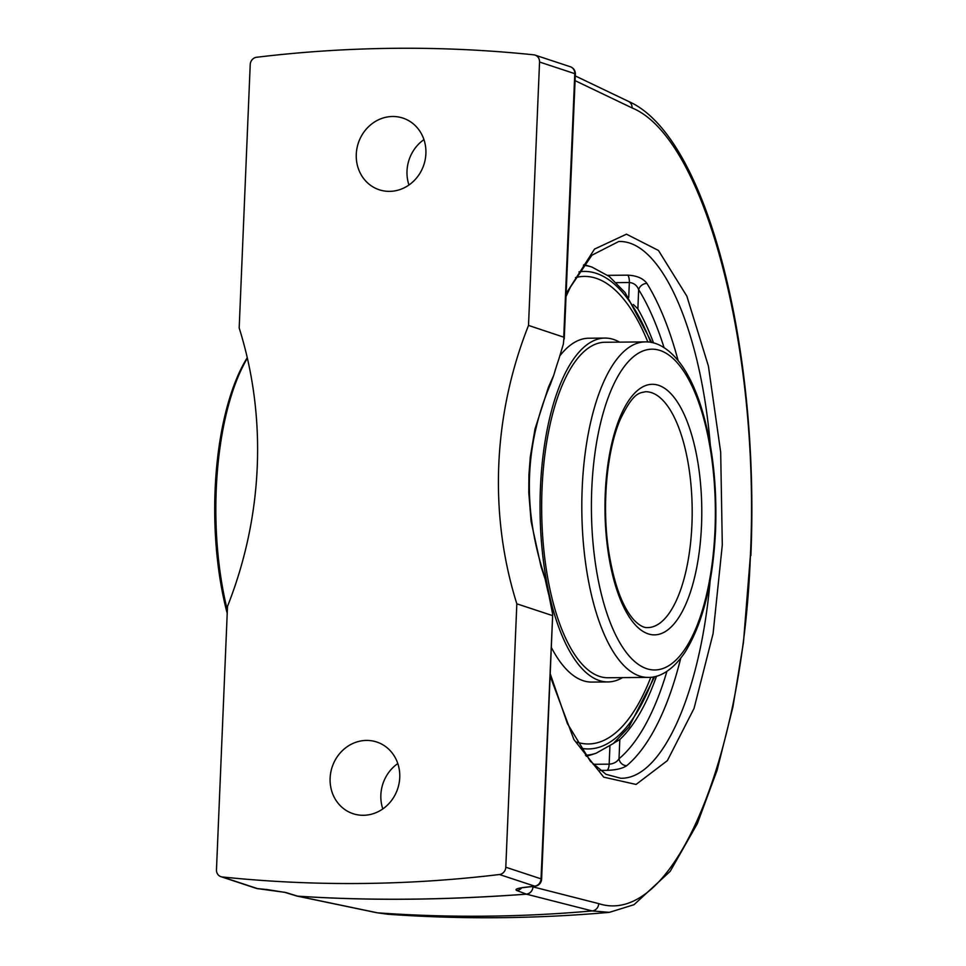 <?xml version="1.0" encoding="UTF-8"?>
<svg xmlns="http://www.w3.org/2000/svg" width="966" height="966" viewBox="0 0 966 966"><rect width="100%" height="100%" fill="white"/><g stroke="black" fill="none" stroke-linecap="round" stroke-linejoin="round"><path stroke-width="1.45" d="M397.799 763.551A37.746 34.51 -71.7 0 0 380.858 794.921A37.746 34.51 -71.7 0 0 382.814 808.928M399.743 777.558A37.746 34.51 108.3 0 1 353.097 813.698A37.746 34.51 108.3 0 1 330.118 778.173A37.746 34.51 108.3 0 1 376.764 742.021A37.746 34.51 108.3 0 1 399.743 777.558M423.941 139.611A37.746 34.51 -71.7 0 0 407.012 170.994A37.746 34.51 -71.7 0 0 408.956 185.001M425.897 153.618A37.746 34.51 108.3 0 1 379.252 189.771A37.746 34.51 108.3 0 1 356.273 154.234A37.746 34.51 108.3 0 1 402.919 118.093A37.746 34.51 108.3 0 1 425.897 153.618M609.365 912.351C535.345 918.859 461.422 919.487 387.571 914.234L376.776 912.725A7.342 6.617 -78.2 0 0 377.489 912.822L297.782 896.182C368.698 900.892 444.903 900.215 526.422 894.166L592.158 910.926L609.365 912.351L634.022 904.695L670.15 871.38L697.331 823.684L717.134 770.083L732.916 706.979L743.446 642.547L750.425 555.233C742.769 762.826 671.599 927.324 598.715 903.621A7.342 6.847 104.3 0 1 592.158 910.926A1559.728 1426.384 -71.7 0 1 377.489 912.822L387.571 914.222M598.715 903.621L532.942 886.86A7.342 6.847 104.3 0 1 526.422 894.166A7.342 1.666 -94.2 0 1 526.337 894.13C444.807 900.179 368.565 900.855 297.625 896.146A7.342 3.912 93.8 0 0 297.782 896.182A7.342 6.617 101.8 0 1 297.021 896.086A7.342 6.617 101.8 0 1 297.009 896.074A7.342 6.617 101.8 0 1 296.671 896.001M628.335 101.333A7.342 6.786 115.6 0 1 628.359 101.333A7.342 6.786 115.6 0 1 632.066 107.938C704.697 137.522 760.145 348.424 750.425 555.233M552.069 615.451L516.834 603.822A393.15 359.545 108.3 0 1 498.782 464.827A393.15 359.545 108.3 0 1 528.511 325.421L563.987 337.255L563.371 344.065L558.916 358.845A393.15 359.545 -71.7 0 0 553.699 375.424L548.567 386.835L534.995 429.049L530.286 456.966L528.921 474.777L528.788 492.745L531.119 521.519L541.032 566.595L545.162 579.141A393.15 359.545 -71.7 0 0 548.99 595.648L552.697 614.304L541.032 878.855A7.342 6.714 108.3 0 1 534.669 886.148A7.342 2.729 -96.9 0 0 535.14 886.208L525.468 887.331A7.342 2.741 -96.4 0 1 524.997 887.271C517.269 888.261 514.528 889.336 516.762 890.531L526.337 894.13A7.342 6.81 110.6 0 0 532.942 886.86L532.133 886.559M528.511 325.421L539.547 62.017A7.342 6.714 108.3 0 0 535.079 55.11A7.342 6.714 108.3 0 0 533.787 54.833A1448.276 1324.471 -71.7 0 0 256.582 57.272A7.342 6.714 108.3 0 0 250.218 64.565L239.182 327.969A393.15 359.545 108.3 0 1 257.234 466.964A393.15 359.545 108.3 0 1 227.505 606.37L216.469 869.774A7.342 6.714 108.3 0 0 220.936 876.681L256.171 888.322A7.342 7.342 0 0 0 257.717 888.648A7.342 2.91 95.9 0 0 257.97 888.648M550.403 384.323L553.699 375.424M545.162 579.141L543.146 571.812M678.084 360.475A268.367 103.664 89.5 0 0 646.918 283.4C643.175 278.365 636.811 275.612 627.852 275.165L607.771 275.334M600.007 770.397L607.095 770.337C616.054 770.047 622.587 768.501 626.705 765.688A268.367 103.664 89.5 0 0 680.716 658.257M710.143 580.82C700.121 694.554 661.722 779.357 620.727 778.258L605.996 774.309L590.359 761.28L567.453 723.679L550.209 673.737M618.651 241.524L618.687 241.524C660.647 239.616 700.435 328.066 710.336 445.229M267.558 889.601A7.342 2.91 -84.5 0 1 267.292 889.601L267.292 889.601A7.342 2.91 -84.5 0 1 267.039 889.553A1448.276 1324.471 108.3 0 1 257.463 888.599A7.342 2.91 95.9 0 0 257.717 888.648L284.741 892.318A7.342 6.593 -72.8 0 0 284.741 892.318A7.342 6.593 -72.8 0 0 285.996 892.56L267.039 889.553M256.171 888.322A7.342 6.714 108.3 0 0 257.463 888.599L222.228 876.959A7.342 6.714 108.3 0 1 220.936 876.681M222.228 876.959A1448.276 1324.471 -71.7 0 0 499.434 874.52L534.669 886.148A1448.276 1324.471 108.3 0 1 524.997 887.271M516.834 603.822L505.798 867.227A7.342 6.714 108.3 0 1 499.434 874.52M607.095 770.337A7.342 2.838 89.5 0 0 609.16 764.154C613.639 763.84 616.924 762.041 619.013 758.757A7.342 6.448 -129.8 0 0 626.705 765.688M646.918 283.4A7.342 5.711 -31.7 0 0 638.671 289.655C636.92 285.308 633.817 282.917 629.349 282.519A7.342 2.838 89.5 0 0 627.852 275.165M633.394 304.507L637.862 308.891L638.671 289.655A261.025 100.838 -90.5 0 1 664.053 347.627M666.914 671.358A261.025 100.838 -90.5 0 1 619.013 758.757L619.822 739.521L613.857 743.083M653.559 342.978A243.601 94.1 89.5 0 0 637.862 308.891M619.822 739.521A243.601 94.1 89.5 0 0 656.506 676.176M622.527 677.613A171.936 66.425 -90.5 0 1 607.988 681.936A171.936 66.425 -90.5 0 1 540.429 488.192A171.936 66.425 -90.5 0 1 604.957 338.076A171.936 66.425 -90.5 0 1 619.568 342.145M607.988 681.936L591.808 682.081A171.936 66.425 -90.5 0 1 551.308 647.389M559.978 355.681A171.936 66.425 -90.5 0 1 588.777 338.221L604.957 338.076M576.847 742.142A233.796 90.321 -90.5 0 0 588.451 743.965A233.796 90.321 -90.5 0 0 650.818 677.251A233.796 90.321 -90.5 0 1 588.439 743.965M575.495 277.604A233.796 90.321 -90.5 0 1 584.321 276.397A233.796 90.321 -90.5 0 1 647.86 342.012A233.796 90.321 -90.5 0 0 584.321 276.397L584.321 276.397A233.796 90.321 -90.5 0 0 575.495 277.604M542.035 488.724A167.746 64.794 -90.5 0 1 604.994 342.266L645.143 341.916A167.746 64.794 89.5 0 0 582.184 488.373A167.746 64.794 89.5 0 0 648.101 677.395L607.952 677.746A167.746 64.794 -90.5 0 1 542.035 488.724M585.444 755.231A245.038 94.656 89.5 0 0 596.155 753.202L613.35 743.494L628.926 727.084L654.707 676.635M592.267 267.171A245.038 94.656 89.5 0 0 591.904 267.051A245.038 94.656 89.5 0 0 591.868 267.039A245.038 94.656 89.5 0 0 583.416 265.324M247.26 357.71A181.584 70.144 89.5 0 0 215.116 489.81A181.584 70.144 89.5 0 0 227.215 613.386M227.348 610.126A183.673 70.953 -90.5 0 1 216.239 489.52A183.673 70.953 -90.5 0 1 247.368 358.169M376.547 912.677A7.342 6.617 -78.2 0 0 376.704 912.713L297.021 896.086M575.072 80.637L632.066 107.938M285.996 892.56L297.625 896.146A7.342 6.593 107.2 0 1 296.345 895.905L296.345 895.905A7.342 7.342 0 0 0 297.009 896.074M521.58 887.899A7.342 6.81 110.6 0 1 516.762 890.531M550.113 676.031L573.937 739.606L603.726 777.159L636.087 784.44L667.385 760.616L694.059 708.392L713.077 633.672L722.302 544.933L720.684 452.221L708.404 366.042L686.85 296.151L658.474 250.472L626.475 234.17L594.501 249.107L566.148 293.567M564.241 338.933L575.35 74.02A7.342 0.881 -177.6 0 0 574.782 73.657L563.746 337.062M575.35 74.02A7.342 7.342 0 0 0 570.314 66.751A7.342 6.714 108.3 0 1 574.782 73.657L539.547 62.017M284.572 892.27A7.342 6.593 -72.8 0 0 284.716 892.318L296.345 895.905M505.798 867.227L541.032 878.855A7.342 0.881 2.4 0 1 541.6 879.229L552.697 614.304M609.92 746.078L609.16 764.154L593.172 764.299M616.284 282.64L629.349 282.519L628.721 297.456M691.922 524.623A117.949 45.559 -90.5 0 1 647.655 627.598C643.815 627.924 639.275 625.413 634.022 620.063C622.478 607.191 614.038 584.345 608.737 551.526C601.673 506.087 606.708 450.567 620.329 419.329C633.708 391.423 639.77 393.198 645.578 391.713A117.949 45.559 -90.5 0 1 691.922 524.623M701.509 525.492A125.278 48.397 89.5 0 0 633.829 394.031A125.278 48.397 89.5 0 0 624.809 609.268A125.278 48.397 89.5 0 0 701.509 525.492M715.009 529.948A160.404 61.969 -90.5 0 1 616.803 637.21A160.404 61.969 -90.5 0 1 628.347 361.634A160.404 61.969 -90.5 0 1 715.009 529.948M578.96 271.869A238.771 92.241 -90.5 0 1 650.734 342.375M653.692 676.84A238.771 92.241 -90.5 0 1 580.506 748.119M750.872 555.571C759.88 346.178 706.508 135.095 628.347 101.345M575.265 75.916L628.359 101.333M535.079 55.11L570.314 66.751M550.692 383.671C524.936 443.817 522.497 506.788 543.387 572.56M525.468 887.331L520.203 887.995M535.14 886.208A7.342 7.342 0 0 0 541.6 879.229M618.687 241.536L591.929 255.193L570.375 287.168L566.028 296.453M645.143 341.916C654.682 341.384 668.774 346.577 682.769 366.814C689.12 376.317 694.675 387.934 699.408 401.663C711.894 439.156 717.279 482.034 715.565 530.31C713.029 582.558 702.922 623.082 685.232 651.893C671.527 672.445 657.52 677.758 648.101 677.395M651.772 342.568L625.099 292.577L609.232 276.445L591.868 267.039A255.905 255.905 0 0 0 583.923 264.648M586.277 756.318A255.905 255.905 0 0 0 596.155 753.202"/></g></svg>
